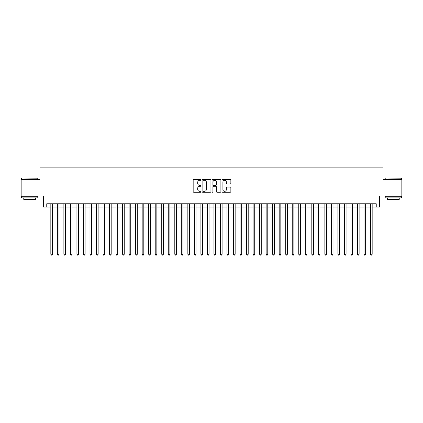 <?xml version="1.0" encoding="UTF-8"?>
<svg xmlns="http://www.w3.org/2000/svg" width="423" height="423" viewBox="0 0 423 423"><rect width="100%" height="100%" fill="white"/><g stroke="black" fill="none" stroke-linecap="round" stroke-linejoin="round"><path stroke-width="0.63" d="M201.062 179.87A0.449 0.449 0 0 0 200.613 179.421L193.808 179.421A0.64 0.64 0 0 0 193.168 180.061L193.168 191.593A0.64 0.64 0 0 0 193.808 192.232L200.613 192.232A0.449 0.449 0 0 0 201.062 191.783A0.449 0.449 0 0 0 200.613 191.333L199.73 191.333A2.052 2.052 0 0 1 197.684 189.287L197.684 188.325A2.052 2.052 0 0 1 199.73 186.273L200.613 186.273A0.449 0.449 0 0 0 201.062 185.824A0.449 0.449 0 0 0 200.613 185.38L199.73 185.38A2.052 2.052 0 0 1 197.684 183.328L197.684 182.366A2.052 2.052 0 0 1 199.73 180.32L200.613 180.32A0.449 0.449 0 0 0 201.062 179.87M230.218 183.936A0.64 0.64 0 0 0 230.858 183.296L230.858 180.061A0.64 0.64 0 0 0 230.218 179.421L222.657 179.421A0.64 0.64 0 0 0 222.017 180.061L222.017 191.593A0.64 0.64 0 0 0 222.657 192.232L230.218 192.232A0.64 0.64 0 0 0 230.858 191.593L230.858 187.685A0.64 0.64 0 0 0 230.218 187.045L226.982 187.045A0.64 0.64 0 0 0 226.342 187.685L226.342 189.62A1.713 1.713 0 0 1 224.629 191.333A1.713 1.713 0 0 1 222.916 189.62L222.916 182.033A1.713 1.713 0 0 1 224.629 180.32A1.713 1.713 0 0 1 226.342 182.033L226.342 183.296A0.64 0.64 0 0 0 226.982 183.936L230.218 183.936M46.757 207.032L46.757 203.77L376.243 203.77L376.243 207.032L379.505 207.032L379.505 195.939L401.85 195.939L401.85 179.627L383.09 179.627L383.09 167.883L39.91 167.883L39.91 179.627L21.15 179.627L21.15 195.939L43.495 195.939L43.495 207.032L50.834 207.032M210.94 180.061A0.64 0.64 0 0 0 210.3 179.421L202.744 179.421A0.64 0.64 0 0 0 202.104 180.061L202.104 191.593A0.64 0.64 0 0 0 202.744 192.232L210.3 192.232A0.64 0.64 0 0 0 210.94 191.593L210.94 180.061M212.7 179.421L220.256 179.421A0.64 0.64 0 0 1 220.896 180.061L220.896 191.593A0.64 0.64 0 0 1 220.256 192.232L217.025 192.232A0.64 0.64 0 0 1 216.386 191.593L216.386 186.913A0.64 0.64 0 0 0 215.741 186.273L213.599 186.273A0.64 0.64 0 0 0 212.959 186.913L212.959 191.783A0.449 0.449 0 0 1 212.51 192.232A0.449 0.449 0 0 1 212.06 191.783L212.06 180.061A0.64 0.64 0 0 1 212.7 179.421M52.468 207.032L57.359 207.032M58.993 207.032L63.884 207.032M65.517 207.032L70.408 207.032M72.042 207.032L76.933 207.032M78.567 207.032L83.458 207.032M85.092 207.032L89.983 207.032M91.611 207.032L96.507 207.032M98.136 207.032L103.032 207.032M104.661 207.032L109.557 207.032M111.186 207.032L116.082 207.032M117.71 207.032L122.607 207.032M124.235 207.032L129.131 207.032M130.76 207.032L135.656 207.032M137.285 207.032L142.176 207.032M143.809 207.032L148.7 207.032M150.334 207.032L155.225 207.032M156.859 207.032L161.75 207.032M163.384 207.032L168.275 207.032M169.909 207.032L174.799 207.032M176.433 207.032L181.324 207.032M182.958 207.032L187.849 207.032M189.478 207.032L194.374 207.032M196.002 207.032L200.899 207.032M202.527 207.032L207.423 207.032M209.052 207.032L213.948 207.032M215.577 207.032L220.473 207.032M222.101 207.032L226.998 207.032M228.626 207.032L233.522 207.032M235.151 207.032L240.042 207.032M241.676 207.032L246.567 207.032M248.201 207.032L253.091 207.032M254.725 207.032L259.616 207.032M261.25 207.032L266.141 207.032M267.775 207.032L272.666 207.032M274.3 207.032L279.191 207.032M280.824 207.032L285.715 207.032M287.344 207.032L292.24 207.032M293.869 207.032L298.765 207.032M300.393 207.032L305.29 207.032M306.918 207.032L311.814 207.032M313.443 207.032L318.339 207.032M319.968 207.032L324.864 207.032M326.493 207.032L331.389 207.032M333.017 207.032L337.908 207.032M339.542 207.032L344.433 207.032M346.067 207.032L350.958 207.032M352.592 207.032L357.483 207.032M359.116 207.032L364.007 207.032M365.641 207.032L370.532 207.032M372.166 207.032L376.243 207.032M203.447 180.32A0.449 0.449 0 0 0 202.998 180.769L202.998 190.884A0.449 0.449 0 0 0 203.447 191.333L204.378 191.333A2.052 2.052 0 0 0 206.424 189.287L206.424 182.366A2.052 2.052 0 0 0 204.378 180.32L203.447 180.32M216.386 182.064A1.713 1.713 0 0 0 214.673 180.351A1.713 1.713 0 0 0 212.959 182.064L212.959 184.74A0.64 0.64 0 0 0 213.599 185.38L215.741 185.38A0.64 0.64 0 0 0 216.386 184.74L216.386 182.064M52.468 203.77L52.468 254.265L50.834 254.265L50.834 203.77M52.468 254.265L51.976 255.117L51.326 255.117L50.834 254.265M21.673 177.998L37.79 178.194L21.673 177.998M29.631 197.895L21.478 197.895L21.478 196.267L37.79 196.267L37.79 197.895L29.631 197.895M35.506 197.895L35.506 199.397L23.762 199.397L23.762 197.895M385.406 177.998L401.522 178.194L385.406 177.998M393.369 197.895L385.21 197.895L385.21 196.267L401.522 196.267L401.522 197.895L393.369 197.895M399.238 197.895L399.238 199.397L387.494 199.397L387.494 197.895M58.993 203.77L58.993 254.265L57.359 254.265L57.359 203.77M58.993 254.265L58.501 255.117L57.851 255.117L57.359 254.265M65.517 203.77L65.517 254.265L63.884 254.265L63.884 203.77M65.517 254.265L65.026 255.117L64.375 255.117L63.884 254.265M72.042 203.77L72.042 254.265L70.408 254.265L70.408 203.77M72.042 254.265L71.55 255.117L70.9 255.117L70.408 254.265M78.567 203.77L78.567 254.265L76.933 254.265L76.933 203.77M78.567 254.265L78.075 255.117L77.425 255.117L76.933 254.265M85.092 203.77L85.092 254.265L83.458 254.265L83.458 203.77M85.092 254.265L84.6 255.117L83.95 255.117L83.458 254.265M91.611 203.77L91.611 254.265L89.983 254.265L89.983 203.77M91.611 254.265L91.125 255.117L90.474 255.117L89.983 254.265M98.136 203.77L98.136 254.265L96.507 254.265L96.507 203.77M98.136 254.265L97.65 255.117L96.994 255.117L96.507 254.265M104.661 203.77L104.661 254.265L103.032 254.265L103.032 203.77M104.661 254.265L104.174 255.117L103.519 255.117L103.032 254.265M111.186 203.77L111.186 254.265L109.557 254.265L109.557 203.77M111.186 254.265L110.699 255.117L110.043 255.117L109.557 254.265M117.71 203.77L117.71 254.265L116.082 254.265L116.082 203.77M117.71 254.265L117.224 255.117L116.568 255.117L116.082 254.265M124.235 203.77L124.235 254.265L122.607 254.265L122.607 203.77M124.235 254.265L123.749 255.117L123.093 255.117L122.607 254.265M130.76 203.77L130.76 254.265L129.131 254.265L129.131 203.77M130.76 254.265L130.273 255.117L129.618 255.117L129.131 254.265M137.285 203.77L137.285 254.265L135.656 254.265L135.656 203.77M137.285 254.265L136.793 255.117L136.143 255.117L135.656 254.265M143.809 203.77L143.809 254.265L142.176 254.265L142.176 203.77M143.809 254.265L143.318 255.117L142.667 255.117L142.176 254.265M150.334 203.77L150.334 254.265L148.7 254.265L148.7 203.77M150.334 254.265L149.842 255.117L149.192 255.117L148.7 254.265M156.859 203.77L156.859 254.265L155.225 254.265L155.225 203.77M156.859 254.265L156.367 255.117L155.717 255.117L155.225 254.265M163.384 203.77L163.384 254.265L161.75 254.265L161.75 203.77M163.384 254.265L162.892 255.117L162.242 255.117L161.75 254.265M169.909 203.77L169.909 254.265L168.275 254.265L168.275 203.77M169.909 254.265L169.417 255.117L168.766 255.117L168.275 254.265M176.433 203.77L176.433 254.265L174.799 254.265L174.799 203.77M176.433 254.265L175.942 255.117L175.291 255.117L174.799 254.265M182.958 203.77L182.958 254.265L181.324 254.265L181.324 203.77M182.958 254.265L182.466 255.117L181.816 255.117L181.324 254.265M189.478 203.77L189.478 254.265L187.849 254.265L187.849 203.77M189.478 254.265L188.991 255.117L188.341 255.117L187.849 254.265M196.002 203.77L196.002 254.265L194.374 254.265L194.374 203.77M196.002 254.265L195.516 255.117L194.86 255.117L194.374 254.265M202.527 203.77L202.527 254.265L200.899 254.265L200.899 203.77M202.527 254.265L202.041 255.117L201.385 255.117L200.899 254.265M209.052 203.77L209.052 254.265L207.423 254.265L207.423 203.77M209.052 254.265L208.565 255.117L207.91 255.117L207.423 254.265M215.577 203.77L215.577 254.265L213.948 254.265L213.948 203.77M215.577 254.265L215.09 255.117L214.435 255.117L213.948 254.265M222.101 203.77L222.101 254.265L220.473 254.265L220.473 203.77M222.101 254.265L221.615 255.117L220.959 255.117L220.473 254.265M228.626 203.77L228.626 254.265L226.998 254.265L226.998 203.77M228.626 254.265L228.14 255.117L227.484 255.117L226.998 254.265M235.151 203.77L235.151 254.265L233.522 254.265L233.522 203.77M235.151 254.265L234.659 255.117L234.009 255.117L233.522 254.265M241.676 203.77L241.676 254.265L240.042 254.265L240.042 203.77M241.676 254.265L241.184 255.117L240.534 255.117L240.042 254.265M248.201 203.77L248.201 254.265L246.567 254.265L246.567 203.77M248.201 254.265L247.709 255.117L247.058 255.117L246.567 254.265M254.725 203.77L254.725 254.265L253.091 254.265L253.091 203.77M254.725 254.265L254.234 255.117L253.583 255.117L253.091 254.265M261.25 203.77L261.25 254.265L259.616 254.265L259.616 203.77M261.25 254.265L260.758 255.117L260.108 255.117L259.616 254.265M267.775 203.77L267.775 254.265L266.141 254.265L266.141 203.77M267.775 254.265L267.283 255.117L266.633 255.117L266.141 254.265M274.3 203.77L274.3 254.265L272.666 254.265L272.666 203.77M274.3 254.265L273.808 255.117L273.158 255.117L272.666 254.265M280.824 203.77L280.824 254.265L279.191 254.265L279.191 203.77M280.824 254.265L280.333 255.117L279.682 255.117L279.191 254.265M287.344 203.77L287.344 254.265L285.715 254.265L285.715 203.77M287.344 254.265L286.857 255.117L286.207 255.117L285.715 254.265M293.869 203.77L293.869 254.265L292.24 254.265L292.24 203.77M293.869 254.265L293.382 255.117L292.727 255.117L292.24 254.265M300.393 203.77L300.393 254.265L298.765 254.265L298.765 203.77M300.393 254.265L299.907 255.117L299.251 255.117L298.765 254.265M306.918 203.77L306.918 254.265L305.29 254.265L305.29 203.77M306.918 254.265L306.432 255.117L305.776 255.117L305.29 254.265M313.443 203.77L313.443 254.265L311.814 254.265L311.814 203.77M313.443 254.265L312.957 255.117L312.301 255.117L311.814 254.265M319.968 203.77L319.968 254.265L318.339 254.265L318.339 203.77M319.968 254.265L319.481 255.117L318.826 255.117L318.339 254.265M326.493 203.77L326.493 254.265L324.864 254.265L324.864 203.77M326.493 254.265L326.006 255.117L325.35 255.117L324.864 254.265M333.017 203.77L333.017 254.265L331.389 254.265L331.389 203.77M333.017 254.265L332.526 255.117L331.875 255.117L331.389 254.265M339.542 203.77L339.542 254.265L337.908 254.265L337.908 203.77M339.542 254.265L339.05 255.117L338.4 255.117L337.908 254.265M346.067 203.77L346.067 254.265L344.433 254.265L344.433 203.77M346.067 254.265L345.575 255.117L344.925 255.117L344.433 254.265M352.592 203.77L352.592 254.265L350.958 254.265L350.958 203.77M352.592 254.265L352.1 255.117L351.45 255.117L350.958 254.265M359.116 203.77L359.116 254.265L357.483 254.265L357.483 203.77M359.116 254.265L358.625 255.117L357.974 255.117L357.483 254.265M365.641 203.77L365.641 254.265L364.007 254.265L364.007 203.77M365.641 254.265L365.149 255.117L364.499 255.117L364.007 254.265M372.166 203.77L372.166 254.265L370.532 254.265L370.532 203.77M372.166 254.265L371.674 255.117L371.024 255.117L370.532 254.265M21.478 179.627L21.478 178.194M25.195 196.267L25.195 195.939M34.067 196.267L34.067 195.939M37.79 179.627L37.79 178.194M385.21 179.627L385.21 178.194M388.933 196.267L388.933 195.939M397.805 196.267L397.805 195.939M401.522 179.627L401.522 178.194"/></g></svg>
